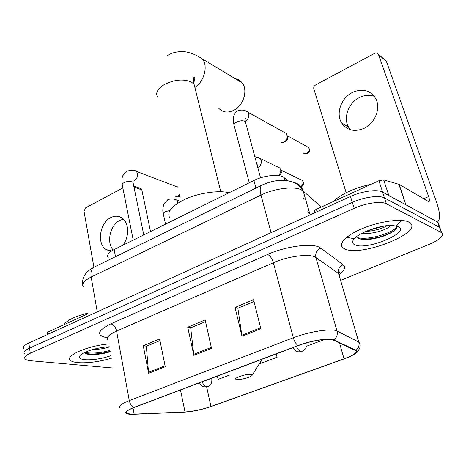 <?xml version="1.0" encoding="UTF-8"?>
<svg xmlns="http://www.w3.org/2000/svg" width="466" height="466" viewBox="0 0 466 466"><rect width="100%" height="100%" fill="white"/><g stroke="black" fill="none" stroke-linecap="round" stroke-linejoin="round"><path stroke-width="0.7" d="M108.217 257.657C106.551 255.199 108.526 252.496 114.153 249.549L253.9 180.488C264.379 175.123 280.264 173.766 284.301 177.779L287.633 180.697M438.925 224.903L437.644 222.101L382.51 192.085C377.477 189.05 361.913 191.147 350.479 196.489L28.834 343.005C24.174 345.219 22.479 347.164 23.737 348.848M340.605 280.404L429.466 244.225C440.23 239.518 444.302 235.68 441.686 232.72L386.378 203.799C381.369 200.893 365.728 203.06 354.195 208.343L30.273 353.245L29.55 348.114C24.879 350.315 23.172 352.238 24.43 353.886C23.172 352.238 24.879 350.315 29.55 348.114L352.331 202.401L29.55 348.114L28.834 343.005M386.378 203.799L384.438 197.922C379.417 194.951 363.812 197.089 352.331 202.401C363.812 197.089 379.417 194.951 384.438 197.922L439.473 227.286L384.438 197.922L382.51 192.085M440.743 230.041L439.473 227.286L440.743 230.041M77.968 362.653C87.783 363.276 98.914 361.814 111.374 358.272C98.914 361.814 87.783 363.276 77.968 362.653C74.117 362.292 71.578 361.488 70.343 360.247C71.578 361.488 74.117 362.292 77.968 362.653M345.16 249.094C362.158 256.964 424.526 231.981 409.649 222.556L408.787 222.055C401.867 218.368 380.809 221.088 363.626 228.037C346.36 234.946 337.489 244.067 343.122 248.017L345.16 249.094C362.158 256.964 424.526 231.981 409.649 222.556L408.787 222.055C401.867 218.368 380.809 221.088 363.626 228.037C346.36 234.946 337.489 244.067 343.122 248.017L345.16 249.094M131.494 414.245L126.822 413.365C125.179 412.008 127.626 410.051 134.15 407.488L298.333 345.574C311.008 340.675 329.311 337.838 333.272 340.069L355.447 350.49C357.661 352.337 353.857 355.109 344.048 358.797L210.964 406.515C201.935 409.579 193.285 411.396 185.014 411.961L131.494 414.245M131.08 414.402L184.664 412.107C193.145 411.525 202.005 409.666 211.255 406.527L344.292 358.832C354.475 355.005 358.342 352.15 355.89 350.269L333.854 339.883C329.8 337.588 311.026 340.5 298.024 345.522L133.789 407.47C124.125 411.519 123.222 413.825 131.08 414.402M401.808 220.447L396.688 225.643M354.131 238.668L347.409 237.509M260.849 328.763L253.545 299.714L235.027 307.443L241.982 336.248L260.849 328.763M253.987 301.467L237.864 308.183L241.982 336.248M238.085 308.09L235.027 307.443M165.244 366.707L159.622 338.928L143.26 345.755L148.607 373.313L165.244 366.707M159.96 340.605L146.341 346.279L148.607 373.313M146.586 346.174L143.26 345.755M211.535 348.335L205.122 319.932L187.728 327.19L193.839 355.36L211.535 348.335M205.506 321.651L190.699 327.814L193.839 355.36M190.932 327.715L187.728 327.19M108.817 343.92C87.777 345.76 64.762 355.733 70.343 360.247C64.762 355.733 87.777 345.76 108.817 343.92M30.273 353.245C25.583 355.436 23.871 357.335 25.123 358.954C26.02 359.886 27.931 360.486 30.861 360.76L113.11 368.035M217.249 376.149L218.269 379.295L230.018 374.891M306.273 346.314L322.891 340.087L322.757 339.621M260.244 362.28L260.628 363.416L277.13 357.236L276.274 353.892M277.13 357.236L276.018 353.991M322.891 340.087L322.722 339.627M87.864 313.14C74.706 316.49 66.673 320.375 63.766 324.802M109.353 346.925C104.78 348.545 99.345 349.378 93.06 349.424M109.324 346.762C98.134 347.112 82.307 351.97 79.896 355.756C78.544 357.871 80.21 359.187 84.894 359.711C92.88 360.166 101.553 358.82 110.914 355.686M84.154 352.704L87.398 354.113L92.437 354.556C98.681 354.469 104.605 353.519 110.203 351.714M109.976 350.42C100.872 353.001 92.431 353.677 84.661 352.453M110.145 351.358C104.279 353.117 97.942 354.014 91.138 354.043L85.429 353.525M113.203 250.038C106.137 242.518 110.174 224.862 119.931 220.336L123.379 219.142M122.774 245.285C129.379 237.316 129.204 223.331 122.564 218.42C119.022 215.77 115.102 215.49 110.803 217.593C99.858 222.649 96.596 243.479 105.928 249.496L111.036 251.36M87.963 313.735L48.021 331.996L48.342 334.116M140.085 188.328L141.181 188.718L141.833 189.907L133.975 187.122M150.524 231.573L141.833 189.907M122.838 187.949L85.563 207.871L84.02 211.348L93.916 267.169M47.404 334.547L47.171 332.986L48.021 331.996M218.7 108.269C222.765 112.562 227.874 113.203 234.031 110.197C243.636 105.357 248.145 90.008 242.104 82.814C240.328 80.548 238.044 79.173 235.254 78.696M250.912 374.373C245.407 373.674 230.81 379.108 237.095 379.487L237.2 379.493C241.132 379.907 251.71 376.895 252.182 375.223L250.912 374.373M229.196 192.697C218.443 190.169 199.623 192.813 185.87 198.883C171.482 205.867 166.199 212.339 170.014 218.309M179.637 194.054L177.307 196.413L175.542 196.844M176.847 186.761L178.018 186.93M179.917 195.277L179.072 195.877M283.608 132.018L286.491 133.62L287.341 136.742C287.103 139.171 285.955 140.977 283.887 142.165L281.115 142.672M287.615 136.462L287.79 138.256L287.079 140.208L285.623 141.652L283.794 142.212M276.746 166.502L279.868 168.016L280.672 169.618L280.87 171.337L278.959 175.705M281.039 170.62L281.377 172.385L279.676 175.828M350.449 129.775L348.749 127.422C342.924 118.178 348.341 102.91 359.327 97.592C364.464 95.052 369.468 94.633 374.332 96.346M352.284 92.513C341.182 97.947 335.677 113.436 341.543 122.791C346.867 130.468 354.41 132.309 364.167 128.307C375.025 123.298 380.967 108.333 375.858 98.821C370.435 90.171 362.577 88.068 352.284 92.513M382.691 192.184L378.899 180.721L316.391 209.298L317.096 211.692M406.195 204.982L435.395 220.872L437.294 221.292L438.494 220.686C440.469 217.849 439.694 211.314 436.176 201.085L386.378 61.267L378.474 54.545L428.633 196.582C429.495 199.122 429.681 200.735 429.192 201.423L428.289 201.399L399.187 184.402L405.88 204.859M384.596 59.753L386.378 61.267M378.474 54.545L378.392 54.341C377.577 52.955 376.324 52.635 374.629 53.38L315.668 84.894C314.09 85.925 313.472 87.282 313.816 88.977L346.18 192.708M315.051 212.624L314.684 211.378C314.2 210.795 314.766 210.102 316.391 209.298M378.899 180.721L383.64 179.905L399.187 184.402M371.367 184.163C354.061 188.083 341.194 193.972 332.747 201.819M391.545 225.422L390.048 226.161C386.885 229.889 370.761 234.823 362.041 233.227M387.24 225.655C383.151 228.095 377.67 229.872 370.802 230.985L365.892 231.398M355.045 244.889C366.969 250.591 411.07 232.208 398.249 226.528L392.285 225.428C379.353 224.793 355.337 234.136 352.983 240.538C352.086 242.506 352.774 243.957 355.045 244.889M358.144 238.155C360.94 239.641 365.443 239.943 371.652 239.07C380.839 237.497 388.131 234.887 393.537 231.247C396.467 229.109 397.44 227.373 396.467 226.045M396.688 226.383C396.053 231.765 369.095 240.858 357.387 237.584M395.185 229.901L394.044 230.781C388.452 234.468 380.693 237.13 370.785 238.773L361.034 239.169M384.112 226.068L368.629 230.28M309.849 213.981L307.56 212.077M115.498 256.69L114.153 249.549M285.035 180.389L284.301 177.779M255.921 188.078L253.9 180.488M321.272 207.067L303.174 191.037L301.088 189.726C293.749 185.981 274.159 188.538 260.977 195.079L91.161 277.025C83.874 280.748 81.294 284.097 83.42 287.079M97.254 311.836L91.161 277.025C90.48 272.499 91.278 269.296 93.555 267.414L95.157 266.634M310.111 214.873L303.197 191.06C301.618 186.278 298.386 183.383 293.504 182.363M350.479 196.489L354.195 208.343M437.644 222.101L441.314 232.493M339.108 272.511L339.982 272.074M310.094 214.884L303.174 191.037L299.492 186.219C298.333 185.008 294.372 181.635 285.891 180.464C277.917 179.818 269.82 181.431 261.589 185.305C259.964 186.959 259.76 190.215 260.977 195.079L271.066 232.662M82.773 284.144C81.824 277.59 85.418 272.01 93.555 267.414L262.841 184.705M305.836 200.147L303.535 198.161M107.477 337.867C95.996 335.45 97.126 330.767 110.867 323.829L267.601 254.453C270.088 255.636 272.016 258.397 273.379 262.742L116.582 331.064C108.834 334.617 106.021 337.629 108.141 340.098M267.601 254.453C284.435 246.799 309.348 243.112 318.295 246.782L320.847 248.104L343.075 264.787C345.854 267.164 344.59 270.321 339.283 274.264M333.854 339.883C336.778 337.605 337.833 334.652 337.017 331.017L315.913 257.517L313.845 256.51C306.605 253.731 286.84 256.725 273.379 262.742L293.306 337.751C309.156 331.524 332.171 328.047 337.017 331.017L358.861 342.091L359.705 344.199M355.89 350.269C358.61 348.172 359.577 345.434 358.791 342.056L338.514 273.53L315.913 257.517C315.121 253.178 316.769 250.038 320.847 248.104M298.024 345.522C295.962 344.007 294.384 341.415 293.306 337.751L129.286 400.603C130.031 403.975 131.534 406.265 133.789 407.47M120.234 408.088C118.183 406.329 121.201 403.836 129.286 400.603L116.582 331.064C115.585 327.05 113.681 324.639 110.867 323.829M339.51 276.711L339.644 274.987L338.514 273.53C337.739 269.476 339.265 266.558 343.075 264.787M344.048 358.797L339.516 343.005M134.179 414.21L133.02 407.925M185.014 411.961L180.47 390.019M210.964 406.515L206.671 386.966M211.314 347.362L193.675 354.376M165.051 365.758L148.473 372.346M260.599 327.767L241.79 335.246M157.607 97.144C155.295 93.084 157.426 88.942 164.015 84.713C174.214 79.564 183.336 78.667 191.386 82.028L194.095 84.323L195.097 88.336M167.329 55.704C174.138 50.881 184.082 51.178 187.804 52.343C192.65 53.439 197.526 55.646 202.43 58.966C208.197 66.067 204.318 81.247 195.149 87.276M133.958 170.533L136.404 171.436C138.484 174.832 137.802 177.942 134.354 180.761L132.88 181.233M133.194 183.307L133.008 182.398L131.919 181.676C129.624 181.047 127.096 181.326 124.34 182.515C122.453 183.517 121.789 184.495 122.342 185.456L133.229 240.118M306.564 146.365L308.597 147.495C310.793 151.066 308.62 153.122 307.612 153.43L306.814 153.407C305.3 154.06 304.053 153.809 303.075 152.667M245.681 122.931L245.361 121.737L244.749 121.265C242.617 120.397 239.99 120.647 236.862 122.016C234.305 123.408 233.443 124.748 234.27 126.03L249.258 182.783M286.491 133.62L248.075 112.259C249.7 115.784 248.768 118.83 245.279 121.399M287.394 135.769L308.597 147.495C309.75 149.819 309.15 151.788 306.814 153.407M202.174 381.835C203.45 384.864 205.023 386.541 206.898 386.862L208.145 386.541L210.37 384.963C211.459 384.398 211.943 382.266 211.814 378.561L211.337 378.38M169.898 210.486L165.587 211.616C163.595 212.613 162.873 213.55 163.42 214.436L165.529 224.158M173.987 199.081L176.672 200.019L177.989 203.03M211.937 379.062L211.739 378.229M300.209 179.433L302.417 180.493C304.805 183.889 302.638 186.295 301.514 186.581L300.104 186.819M296.469 346.279C297.861 349.483 299.411 351.312 301.112 351.76L302.201 351.504L305.218 349.046C305.964 348.993 306.226 346.989 306.011 343.046M256.952 157.013L260.366 158.545L261.176 160.193C261.729 163.38 260.628 165.855 257.873 167.632M280.841 170.078L302.417 180.493C303.704 182.899 303.145 184.932 300.727 186.592M258.391 169.775L258.082 168.762M306.127 343.459L306.121 343.011M428.633 196.582L423.711 198.726M405.857 204.795L398.879 184.274M383.64 179.905L388.848 195.534M307.49 211.826L309.779 213.731M438.017 222.334L441.686 232.72M303.512 198.091L305.812 200.077M126.822 413.365L126.531 411.775M354.626 353.991C360.142 349.646 361.558 345.679 358.861 342.091L338.584 273.583L339.295 272.255C340.46 271.125 340.244 271.637 338.642 273.775M92.437 354.556L91.138 354.043M111.654 250.947L105.928 249.496M133.759 186.08L141.181 188.718M202.43 58.966L242.104 82.814M252.182 375.223L262.148 359.216M220.785 191.724L194.095 84.323C193.425 79.878 193.384 77.589 193.978 77.449C194.38 77.484 195.976 77.985 193.262 83.379M178.088 187.233L136.404 171.436C134.895 169.962 131.645 169.909 126.653 171.272L122.826 175.659C121.492 178.443 121.847 184.018 122.162 184.553M132.897 180.377L133.136 179.532L133.008 182.398L143.767 234.911M180.319 197.054L177.785 196.134M305.014 153.757L307.391 153.535M248.075 112.259C245.064 109.976 241.586 109.498 237.637 110.844C236.198 111.333 234.893 113.075 233.722 116.069C233.07 117.811 233.151 120.735 233.955 124.83M287.819 137.919L287.341 136.742M245.011 119.814C245.553 118.393 245.611 117.787 245.174 117.985C244.866 117.717 244.93 118.97 245.361 121.737L260.535 177.831M199.396 382.883C202.058 386.972 203.223 386.448 203.817 386.803L207.178 386.862M180.657 201.452L176.672 200.019C175.88 199.658 172.56 197.776 167.702 199.78L163.793 204.184C162.71 208.104 162.529 211.255 163.251 213.638M300.232 186.953L301.257 186.691M292.887 347.63C295.718 351.836 297.092 351.428 297.78 351.772L301.385 351.778M281.377 172.385L280.87 171.337M279.868 168.016L260.366 158.545L254.803 156.628M257.715 166.31L257.925 164.725C257.587 164.434 257.657 165.791 258.129 168.803M348.749 127.422L341.543 122.791M429.192 201.423L428.831 201.574M378.392 54.341L386.297 61.069M353.612 239.518L352.983 240.538M371.647 239.075L370.785 238.773M393.537 231.241L394.044 230.781M368.81 230.251L370.802 230.985"/></g></svg>
